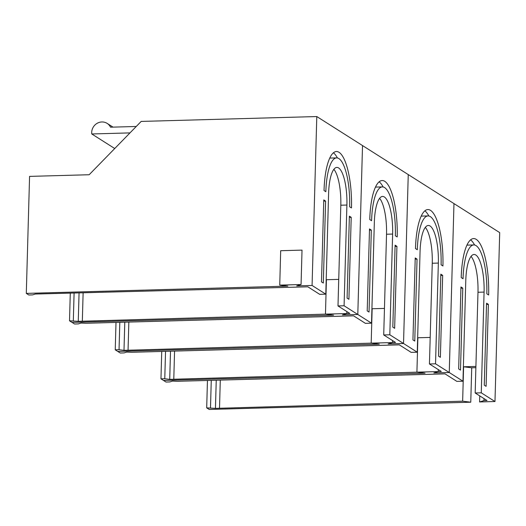<?xml version="1.0" encoding="UTF-8"?>
<svg xmlns="http://www.w3.org/2000/svg" width="526" height="526" viewBox="0 0 526 526"><rect width="100%" height="100%" fill="white"/><g stroke="black" fill="none" stroke-linecap="round" stroke-linejoin="round"><path stroke-width="0.79" d="M425.33 227.363A31.823 9.146 -91.6 0 1 432.26 263.243L429.446 363.972L441.288 371.488L438.243 371.573L433.871 372.934L438.243 371.573L416.914 372.165L425.034 373.184L416.914 372.165L417.874 337.764L430.189 337.422L417.874 337.764L416.914 372.165L169.72 379.358L170.509 351.197M161.732 351.44L160.963 378.838L164.769 378.733L169.72 379.358M164.769 378.733L165.539 351.335M160.963 378.838L163.481 380.436L425.034 373.184L163.481 380.436L165.992 382.034L169.799 381.929L172.469 381.094L177.538 381.291L445.035 373.868L456.877 381.383L462.972 381.212L449.257 372.513L453.971 203.595L499.7 232.61L494.979 401.529L481.264 392.823L484.078 292.088A31.823 9.146 88.4 0 0 475.806 255.011A31.823 9.146 88.4 0 0 474.051 254.479A31.823 9.146 88.4 0 0 465.786 280.483L462.972 381.212M438.243 371.573L438.296 369.594L438.243 371.573M173.79 378.911L174.566 351.085M116.003 322.425L115.24 349.823L117.752 351.421L379.305 344.168L371.185 343.149L379.305 344.168L117.752 351.421L120.27 353.018L124.077 352.913L126.74 352.078L131.816 352.275L399.313 344.852L411.154 352.367L417.25 352.196L403.527 343.491L388.142 343.919L403.527 343.491L408.248 174.579L453.971 203.595L449.257 372.513L435.535 363.808L438.349 263.072A31.823 9.146 88.4 0 0 430.077 225.996A31.823 9.146 88.4 0 0 428.322 225.463A31.823 9.146 88.4 0 0 420.064 251.467L417.25 352.196M433.871 372.934L449.257 372.513L433.871 372.934M408.248 174.579L403.527 343.491L389.812 334.792L392.626 234.057A31.823 9.146 88.4 0 0 384.355 196.974A31.823 9.146 88.4 0 0 382.599 196.441A31.823 9.146 88.4 0 0 374.334 222.452L371.52 323.181L357.805 314.476L342.419 314.903L357.805 314.476L362.519 145.564L408.248 174.579M417.052 259.114L415.224 257.95L412.936 339.914L414.764 341.072L417.052 259.114L415.192 259.16M440.834 274.197L438.546 356.161L440.374 357.325L442.662 275.361L440.834 274.197M415.487 248.568L417.315 249.725A41.37 11.894 -91.6 0 1 428.059 215.916A41.37 11.894 -91.6 0 1 430.34 216.613A41.37 11.894 -91.6 0 1 441.097 264.815L442.925 265.972A47.734 13.722 88.4 0 0 430.518 210.354A47.734 13.722 88.4 0 0 427.881 209.558A47.734 13.722 88.4 0 0 415.487 248.568M429.446 363.972L435.535 363.808M428.059 215.916L421.964 216.087A41.37 11.894 88.4 0 0 421.175 216.199M424.87 210.834A47.734 13.722 -91.6 0 1 428.854 215.989M115.24 349.823L119.047 349.718L123.998 350.342L371.185 343.149L372.152 308.742L384.46 308.407L372.152 308.742L371.185 343.149L392.514 342.558L388.142 343.919L392.514 342.558L392.567 340.578L392.514 342.558L395.559 342.472L383.717 334.957L389.812 334.792M440.801 275.414L442.662 275.361M123.998 350.342L124.787 322.182M119.047 349.718L119.81 322.32M128.061 349.895L128.844 322.07M70.274 293.409L69.511 320.807L72.029 322.405L333.583 315.153L325.462 314.134L333.583 315.153L72.029 322.405L74.541 324.003L78.348 323.898L81.017 323.063L86.086 323.26L353.584 315.837L365.425 323.352L371.52 323.181M279.733 285.118L287.853 286.131L26.3 293.39L29.568 176.394L89.157 174.737L141.185 121.421L316.797 116.548L362.519 145.564L357.805 314.476L344.083 305.77L346.897 205.041A31.823 9.146 88.4 0 0 338.626 167.958A31.823 9.146 88.4 0 0 336.87 167.426A31.823 9.146 88.4 0 0 328.605 193.436L325.791 294.165L312.076 285.46L296.69 285.888L301.063 284.527L302.023 250.12L280.693 250.711L279.733 285.118L301.063 284.527M371.33 230.092L369.502 228.935L367.207 310.899L369.042 312.056L371.33 230.092L369.469 230.145M395.105 245.182L392.817 327.146L394.645 328.309L396.933 246.346L395.105 245.182M369.765 219.546L371.593 220.71A41.37 11.894 -91.6 0 1 382.33 186.901A41.37 11.894 -91.6 0 1 384.618 187.591A41.37 11.894 -91.6 0 1 395.368 235.799L397.196 236.956A47.734 13.722 88.4 0 0 384.789 181.339A47.734 13.722 88.4 0 0 382.159 180.536A47.734 13.722 88.4 0 0 369.765 219.546M379.601 198.348A31.823 9.146 -91.6 0 1 386.531 234.228L383.717 334.957M382.33 186.901L376.241 187.072A41.37 11.894 88.4 0 0 375.446 187.184M379.141 181.818A47.734 13.722 -91.6 0 1 383.132 186.973M69.511 320.807L78.269 321.32L325.462 314.134L326.422 279.727L338.731 279.385L326.422 279.727L325.462 314.134L346.785 313.542L342.419 314.903L346.785 313.542L346.844 311.556L346.785 313.542L349.836 313.457L337.994 305.941L344.083 305.77M395.072 246.398L396.933 246.346M78.269 321.32L79.058 293.166M73.318 320.702L74.087 293.304M82.339 320.88L83.115 293.054M26.3 293.39L28.818 294.987L32.625 294.882L35.288 294.047L307.861 286.821L319.703 294.336L325.791 294.165M316.797 116.548L312.076 285.46M325.601 201.077L323.773 199.919L321.485 281.883L323.312 283.041L325.601 201.077L323.74 201.129M349.382 216.166L347.088 298.13L348.922 299.294L351.21 217.33L349.382 216.166M324.036 190.53L325.864 191.694A41.37 11.894 -91.6 0 1 336.607 157.885A41.37 11.894 -91.6 0 1 338.889 158.576A41.37 11.894 -91.6 0 1 349.645 206.784L351.473 207.941A47.734 13.722 88.4 0 0 339.066 152.323A47.734 13.722 88.4 0 0 336.43 151.521A47.734 13.722 88.4 0 0 324.036 190.53M333.872 169.333A31.823 9.146 -91.6 0 1 340.809 205.212L337.994 305.941M336.607 157.885L330.512 158.056A41.37 11.894 88.4 0 0 329.717 158.168M333.418 152.796A47.734 13.722 -91.6 0 1 337.403 157.958M349.349 217.383L351.21 217.33M129.975 132.9L91.774 133.966A10.342 9.724 122.4 0 1 101.886 121.966A10.342 9.724 122.4 0 1 107.146 123.393A10.342 9.724 122.4 0 1 110.519 127.193L136.247 126.477M91.774 133.966L114.734 148.529M475.912 366.438L463.603 366.78L462.643 401.18L215.45 408.373L216.239 380.213M207.454 380.462L206.692 407.86L215.45 408.373M210.499 407.755L211.261 380.351M462.643 401.18L470.763 402.199L471.723 367.792L475.879 367.681M206.692 407.86L209.203 409.452L470.763 402.199M479.765 395.907L479.594 401.956L483.966 400.588L487.017 400.503L475.169 392.988L481.264 392.823M483.966 400.588L484.025 398.609M219.52 407.926L220.295 380.101M479.594 401.956L494.979 401.529M462.781 288.13L460.954 286.966L458.665 368.93L460.493 370.094L462.781 288.13L460.921 288.182M486.557 303.219L484.268 385.177L486.096 386.34L488.391 304.376L486.557 303.219M461.217 277.583L463.044 278.741A41.37 11.894 -91.6 0 1 473.788 244.932A41.37 11.894 -91.6 0 1 476.069 245.629A41.37 11.894 -91.6 0 1 486.82 293.83L488.647 294.994A47.734 13.722 88.4 0 0 476.24 239.369A47.734 13.722 88.4 0 0 473.61 238.574A47.734 13.722 88.4 0 0 461.217 277.583M471.053 256.379A31.823 9.146 -91.6 0 1 477.983 292.259L475.169 392.988M473.788 244.932L467.693 245.103A41.37 11.894 88.4 0 0 466.897 245.215M470.592 239.849A47.734 13.722 -91.6 0 1 474.583 245.004M486.524 304.429L488.391 304.376M471.723 367.792L463.603 366.78M438.349 263.072L432.26 263.243M392.626 234.057L386.531 234.228M346.897 205.041L340.809 205.212M484.078 292.088L477.983 292.259M107.146 123.393L113.018 127.121"/></g></svg>
